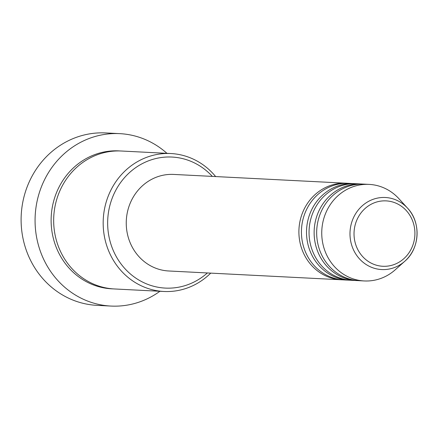 <?xml version="1.0" encoding="UTF-8"?>
<svg xmlns="http://www.w3.org/2000/svg" width="439" height="439" viewBox="0 0 439 439"><rect width="100%" height="100%" fill="white"/><g stroke="black" fill="none" stroke-linecap="round" stroke-linejoin="round"><path stroke-width="0.66" d="M342.656 279.83A48.339 44.948 -87.1 0 1 341.388 279.786A48.339 44.948 -87.1 0 1 299.678 240.841A48.339 44.948 -87.1 0 1 325.162 187.7A48.339 44.948 -87.1 0 1 346.311 183.228A48.339 44.948 -87.1 0 1 347.578 183.315M350.273 280.219A48.339 44.948 -87.1 0 1 349.005 280.175L343.924 279.917A48.339 44.948 -87.1 0 1 302.213 240.973A48.339 44.948 -87.1 0 1 327.703 187.826A48.339 44.948 -87.1 0 1 348.851 183.359L353.927 183.617A48.339 44.948 -87.1 0 1 355.195 183.7M349.005 280.175A48.339 44.948 -87.1 0 1 307.295 241.231A48.339 44.948 -87.1 0 1 332.778 188.084A48.339 44.948 -87.1 0 1 353.927 183.617M357.889 280.609A48.339 44.948 -87.1 0 1 356.622 280.565L351.54 280.301A48.339 44.948 -87.1 0 1 309.83 241.362A48.339 44.948 -87.1 0 1 335.319 188.216A48.339 44.948 -87.1 0 1 356.468 183.749L361.544 184.007A48.339 44.948 -87.1 0 1 362.812 184.089M356.622 280.565A48.339 44.948 -87.1 0 1 314.911 241.62A48.339 44.948 -87.1 0 1 340.395 188.474A48.339 44.948 -87.1 0 1 361.544 184.007M364.238 280.949L359.157 280.691A48.339 44.948 -87.1 0 1 317.446 241.746A48.339 44.948 -87.1 0 1 342.936 188.605A48.339 44.948 -87.1 0 1 364.085 184.133L369.161 184.396A48.339 44.948 -87.1 0 1 398.892 198.68L407.551 208.163A36.075 33.54 -87.1 0 1 404.846 261.21A36.075 33.54 -87.1 0 1 397.476 266.221A36.075 33.54 -87.1 0 1 353.016 248.765A36.075 33.54 -87.1 0 1 369.583 200.837A36.075 33.54 -87.1 0 1 407.551 208.163C421.22 222.31 419.882 248.529 404.846 261.21L395.265 269.765A48.339 44.948 -87.1 0 1 385.387 276.482A48.339 44.948 -87.1 0 1 364.238 280.949A48.339 44.948 -87.1 0 1 322.528 242.01A48.339 44.948 -87.1 0 1 348.012 188.863A48.339 44.948 -87.1 0 1 369.161 184.396M212.311 176.396A65.603 60.999 92.9 0 0 143.301 163.121A65.603 60.999 92.9 0 0 113.174 250.279A65.603 60.999 92.9 0 0 194.022 282.03A65.603 60.999 92.9 0 0 207.389 272.954M210.725 273.124A69.06 64.209 -87.1 0 1 194.087 285.092A69.06 64.209 -87.1 0 1 163.879 291.48A69.06 64.209 -87.1 0 1 104.29 235.847A69.06 64.209 -87.1 0 1 140.699 159.928A69.06 64.209 -87.1 0 1 170.908 153.54A69.06 64.209 -87.1 0 1 215.648 176.566M119.743 133.643L105.777 132.935A86.324 80.26 92.9 0 0 68.012 140.914A86.324 80.26 92.9 0 0 22.504 235.814A86.324 80.26 92.9 0 0 96.986 305.357L110.952 306.065A86.324 80.26 -87.1 0 1 36.464 236.522A86.324 80.26 -87.1 0 1 81.978 141.627A86.324 80.26 -87.1 0 1 119.743 133.643A86.324 80.26 -87.1 0 1 166.957 153.337M163.879 291.48L114.365 288.955A69.06 64.209 -87.1 0 1 54.782 233.323A69.06 64.209 -87.1 0 1 91.191 157.403A69.06 64.209 -87.1 0 1 121.4 151.016L170.908 153.54M341.388 279.786L168.741 270.984A48.339 44.948 -87.1 0 1 127.03 232.039A48.339 44.948 -87.1 0 1 152.514 178.892A48.339 44.948 -87.1 0 1 173.663 174.426L346.311 183.228M159.922 291.276A86.324 80.26 -87.1 0 1 148.711 298.086A86.324 80.26 -87.1 0 1 110.952 306.065M371.817 203.91A32.738 30.439 92.9 0 0 356.781 247.404A32.738 30.439 92.9 0 0 397.125 263.246A32.738 30.439 92.9 0 0 412.161 219.752A32.738 30.439 92.9 0 0 371.817 203.91M113.097 288.878A69.06 64.209 -87.1 0 1 52.362 233.861A69.06 64.209 -87.1 0 1 88.651 157.272A69.06 64.209 -87.1 0 1 120.132 150.967"/></g></svg>

